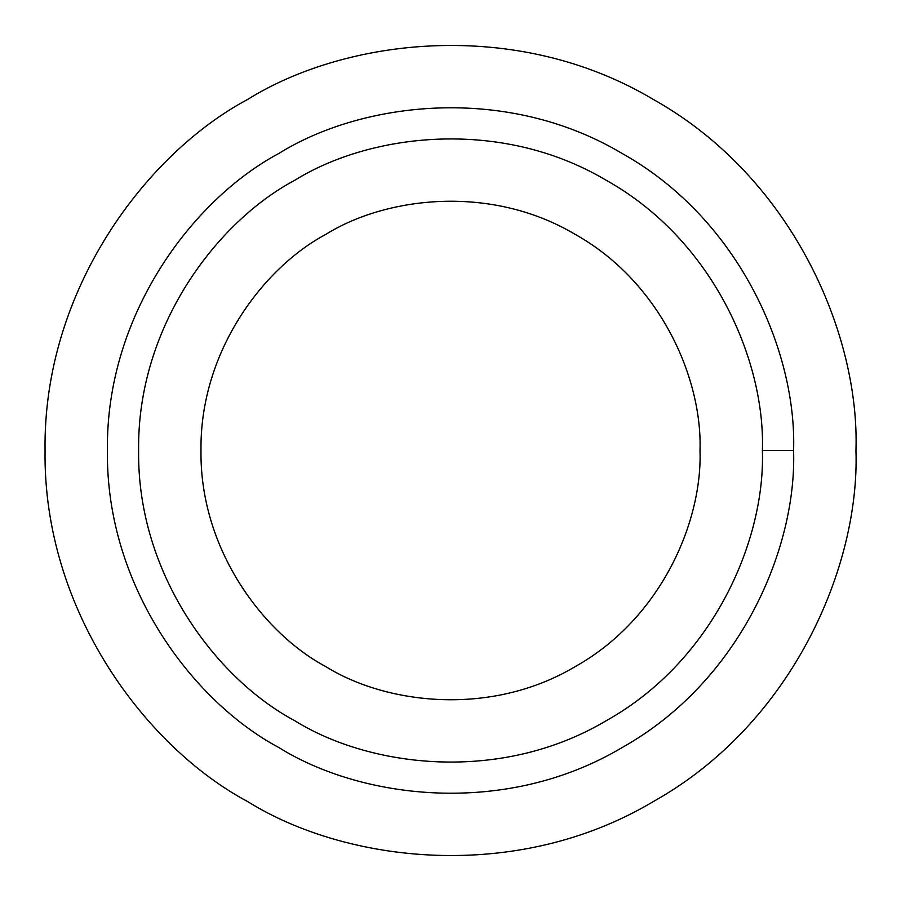 <?xml version="1.0" encoding="UTF-8"?>
<svg xmlns="http://www.w3.org/2000/svg" width="901" height="901" viewBox="0 0 901 901"><rect width="100%" height="100%" fill="white"/><g stroke="black" fill="none" stroke-linecap="round" stroke-linejoin="round"><path stroke-width="0.68" stroke-dasharray="4.5 3.38" d="M700.009 450.5C702.42 521.24 661.469 618.3 575.255 666.582C490.335 717.106 385.797 704.03 325.745 666.582C263.283 633.302 199.695 549.295 200.991 450.5C199.695 351.705 263.283 267.698 325.745 234.418C385.797 196.97 490.335 183.894 575.255 234.418C661.469 282.7 702.42 379.76 700.009 450.5C702.42 379.76 661.469 282.7 575.255 234.418C490.335 183.894 385.797 196.97 325.745 234.418C263.283 267.698 199.695 351.705 200.991 450.5C199.695 549.295 263.283 633.302 325.745 666.582C385.797 704.03 490.335 717.106 575.255 666.582C661.469 618.3 702.42 521.24 700.009 450.5M247.775 99.369C345.365 38.506 515.237 17.265 653.225 99.369C793.319 177.824 859.869 335.555 855.95 450.5C859.869 565.445 793.319 723.176 653.225 801.631C515.237 883.735 345.365 862.494 247.775 801.631M855.95 450.5C859.869 335.555 793.319 177.824 653.225 99.369C515.237 17.265 345.365 38.506 247.775 99.369C146.266 153.452 42.944 289.953 45.05 450.5C42.944 611.047 146.266 747.548 247.775 801.631C345.365 862.494 515.237 883.735 653.225 801.631C793.319 723.176 859.869 565.445 855.95 450.5M278.961 153.395C361.538 101.892 505.281 83.917 622.039 153.395C740.577 219.765 796.889 353.237 793.578 450.5C796.889 547.763 740.577 681.235 622.039 747.605C505.281 817.083 361.538 799.108 278.961 747.605M793.578 450.5C796.889 353.237 740.577 219.765 622.039 153.395C505.281 83.917 361.538 101.892 278.961 153.395C193.073 199.155 105.642 314.652 107.422 450.5C105.642 586.348 193.073 701.845 278.961 747.605C361.538 799.108 505.281 817.083 622.039 747.605C740.577 681.235 796.889 547.763 793.578 450.5"/><path stroke-width="1.35" d="M793.578 450.5L762.381 450.5C765.399 538.922 714.211 660.253 606.441 720.597C500.303 783.757 369.624 767.415 294.559 720.597C216.477 678.994 136.997 574.005 138.619 450.5C136.997 326.995 216.477 222.006 294.559 180.403C369.624 133.585 500.303 117.243 606.441 180.403C714.211 240.747 765.399 362.078 762.381 450.5L793.578 450.5C796.889 353.237 740.577 219.765 622.039 153.395C505.281 83.917 361.538 101.892 278.961 153.395C193.073 199.155 105.642 314.652 107.422 450.5C105.642 586.348 193.073 701.845 278.961 747.605C361.538 799.108 505.281 817.083 622.039 747.605C740.577 681.235 796.889 547.763 793.578 450.5C796.889 547.763 740.577 681.235 622.039 747.605C505.281 817.083 361.538 799.108 278.961 747.605C193.073 701.845 105.642 586.348 107.422 450.5C105.642 314.652 193.073 199.155 278.961 153.395C361.538 101.892 505.281 83.917 622.039 153.395C740.577 219.765 796.889 353.237 793.578 450.5M700.009 450.5C702.42 379.76 661.469 282.7 575.255 234.418C490.335 183.894 385.797 196.97 325.745 234.418C263.283 267.698 199.695 351.705 200.991 450.5C199.695 549.295 263.283 633.302 325.745 666.582C385.797 704.03 490.335 717.106 575.255 666.582C661.469 618.3 702.42 521.24 700.009 450.5C702.42 521.24 661.469 618.3 575.255 666.582C490.335 717.106 385.797 704.03 325.745 666.582C263.283 633.302 199.695 549.295 200.991 450.5C199.695 351.705 263.283 267.698 325.745 234.418C385.797 196.97 490.335 183.894 575.255 234.418C661.469 282.7 702.42 379.76 700.009 450.5M247.775 801.631C146.266 747.548 42.944 611.047 45.05 450.5C42.944 289.953 146.266 153.452 247.775 99.369C146.266 153.452 42.944 289.953 45.05 450.5C42.944 611.047 146.266 747.548 247.775 801.631C345.365 862.494 515.237 883.735 653.225 801.631C793.319 723.176 859.869 565.445 855.95 450.5C859.869 565.445 793.319 723.176 653.225 801.631C515.237 883.735 345.365 862.494 247.775 801.631C146.266 747.548 42.944 611.047 45.05 450.5C42.944 289.953 146.266 153.452 247.775 99.369C345.365 38.506 515.237 17.265 653.225 99.369C793.319 177.824 859.869 335.555 855.95 450.5C859.869 335.555 793.319 177.824 653.225 99.369C515.237 17.265 345.365 38.506 247.775 99.369M278.961 747.605C193.073 701.845 105.642 586.348 107.422 450.5C105.642 314.652 193.073 199.155 278.961 153.395M762.381 450.5C765.399 362.078 714.211 240.747 606.441 180.403C500.303 117.243 369.624 133.585 294.559 180.403C216.477 222.006 136.997 326.995 138.619 450.5C136.997 574.005 216.477 678.994 294.559 720.597C369.624 767.415 500.303 783.757 606.441 720.597C714.211 660.253 765.399 538.922 762.381 450.5"/></g></svg>
